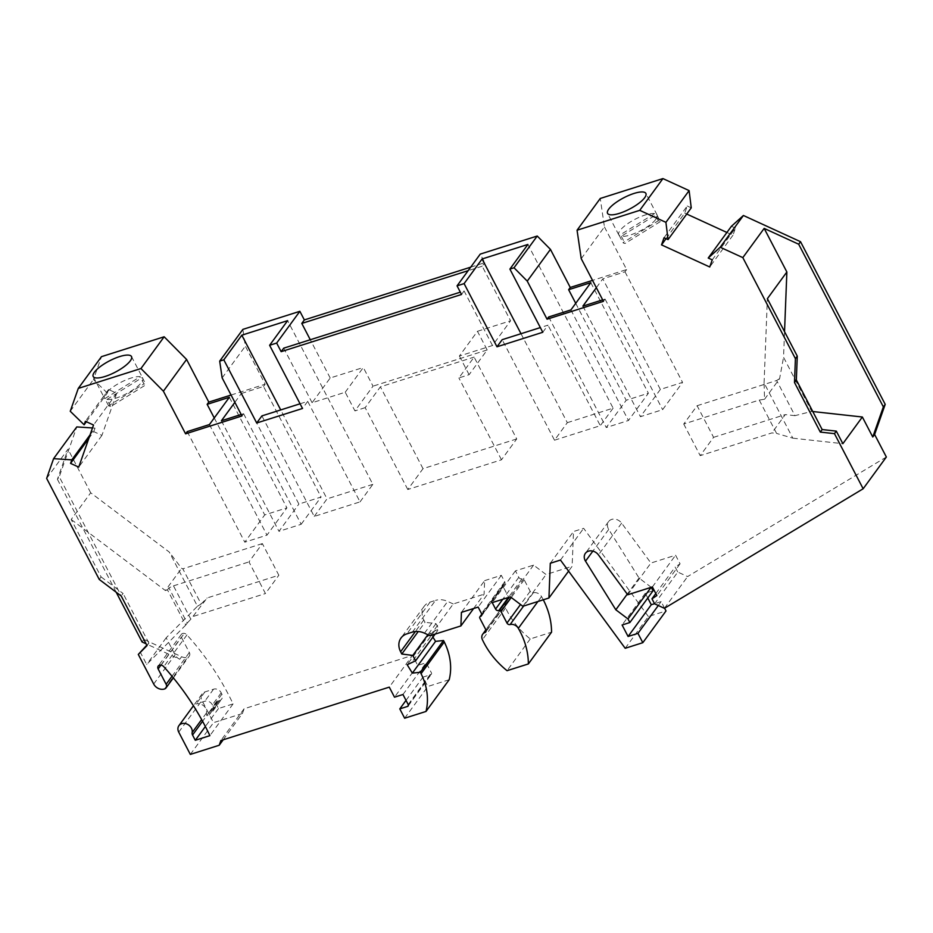 <?xml version="1.0" encoding="UTF-8"?>
<svg xmlns="http://www.w3.org/2000/svg" width="933" height="933" viewBox="0 0 933 933"><rect width="100%" height="100%" fill="white"/><g stroke="black" fill="none" stroke-linecap="round" stroke-linejoin="round"><path stroke-width="0.7" stroke-dasharray="4.67 3.5" d="M647.782 598.006L645.298 593.248L653.053 590.787M645.298 593.248L622.101 624.993M666.045 238.673L684.717 213.121L687.224 205.995L664.028 237.752M581.236 258.674L604.432 226.917L600.257 198.472M412.339 632.131L435.536 600.385L430.101 602.1A16.094 13.225 -143.8 0 0 424.212 606.252A16.094 13.225 -143.8 0 0 423.815 619.99L425.005 622.276L418.252 631.513M345.233 392.233L363.31 367.497L373.025 386.157L354.948 410.905L345.233 392.233L312.112 402.741L330.189 377.993L363.31 367.497M99.248 579.451L101.102 576.921L71.2 519.483L90.699 492.787L169.293 552.091L197.469 606.228L166.179 637.799L175.042 654.826A8.467 6.963 -143.8 0 0 179.754 659.246L146.096 643.817M142.084 641.974L143.939 639.443L59.257 476.786L76.786 426.917M178.739 732.148L201.936 700.403A7.627 6.263 -143.8 0 1 202.123 693.895A7.627 6.263 -143.8 0 1 204.922 691.924L213.575 689.184A5.925 4.875 -143.8 0 1 221.203 692.811L221.879 694.199A5.925 4.875 36.2 0 1 221.646 699.085A5.925 4.875 36.2 0 1 219.313 700.671L217.984 701.045A3.382 2.787 -143.8 0 0 216.643 701.943A3.382 2.787 -143.8 0 0 216.561 704.835L218.485 708.532L233.075 703.914A254.068 208.805 -143.8 0 0 186.95 634.918A4.233 3.475 -143.8 0 0 184.337 633.367A3.382 2.787 -143.8 0 0 181.422 634.288A3.382 2.787 -143.8 0 0 181.34 637.181L189.341 652.529A4.233 3.475 36.2 0 1 189.236 656.144A4.233 3.475 36.2 0 1 187.685 657.24A8.467 6.963 36.2 0 1 181.608 656.715L143.939 639.443M473.626 608.514L484.099 594.181L484.635 580.629L461.427 612.375M660.366 389.423L640.435 416.689L662.628 409.657L682.559 382.39L660.366 389.423L602.8 278.85L596.339 287.691M86.361 421.728L107.33 393.038L108.566 389.527L116.73 393.26L101.93 435.373L93.767 431.629L88.822 438.393M101.93 435.373L78.734 467.118M664.588 608.211L661.147 601.61L658.29 605.517M449.193 679.702L427.839 686.478L422.987 677.136L430.731 674.687A1.691 1.388 36.2 0 0 431.396 672.798L426.159 662.745L417.704 665.427L412.479 655.374L389.283 687.131M223.197 739.799L242.417 713.5L244.073 708.788L412.479 655.374M242.417 713.5L213.529 722.655L201.936 700.403M90.058 434.883L95.003 428.119L92.495 427.955M95.003 428.119L93.767 431.629M107.33 393.038L93.44 379.521L101.475 356.663M231.069 395.032L265.159 384.221L245.344 346.143L242.883 329.384M470.699 267.165L484.728 262.709L480.25 254.103M604.432 226.917L626.638 269.579L592.537 280.39M691.248 207.849L687.224 205.995M684.717 213.121L686.723 214.042M726.9 232.469L732.953 235.244L735.449 228.118L712.252 259.864M731.425 226.276L735.449 228.118M886.35 457.018L687.609 576.571L677.79 572.069L654.593 603.814M651.246 587.312L639.023 578.017L608.724 529.419A8.432 6.928 -143.8 0 1 608.573 521.605A8.432 6.928 -143.8 0 1 621.646 523.145L650.919 563.031L675.574 555.205L680.064 563.824L675.177 567.042L677.79 572.069M661.147 601.61L654.534 603.709M625.192 648.283L648.388 616.526L666.01 610.94M648.388 616.526L583.65 528.311L573.503 531.53L572.139 566.261L568.582 571.136M543.298 599.802A76.214 62.639 -143.8 0 0 541.525 596.56A6.776 5.563 -143.8 0 0 533.314 592.805A2.542 2.088 -143.8 0 1 530.177 591.289L524.183 579.79A1.691 1.388 -143.8 0 0 522.025 578.81A2.542 2.088 -143.8 0 1 518.795 577.317L515.436 570.856L533.583 565.106L546.073 574.53L572.139 566.261M484.635 580.629L501.336 575.334L504.706 581.795A2.542 2.088 -143.8 0 1 503.715 584.618A1.691 1.388 -143.8 0 0 503.05 586.495L509.033 597.995A2.542 2.088 -143.8 0 1 508.135 600.782A6.776 5.563 -143.8 0 0 505.908 602.45A6.776 5.563 -143.8 0 0 505.604 607.954A76.214 62.639 -143.8 0 0 530.247 638.942L551.555 632.177M430.043 635.723L453.24 603.966L484.099 594.181M453.24 603.966L447.688 601.423A16.934 13.925 36.2 0 0 435.536 600.385M432.912 637.087L430.37 632.971L438.79 629.052L435.991 623.664L425.005 622.276M300.064 403.791L307.703 401.365L360.033 501.884L314.234 516.416L261.905 415.896M314.234 516.416L327.04 498.875L280.728 409.925M570.903 309.919L628.457 420.491L648.388 393.225L626.183 400.269L606.263 427.536L628.457 420.491M548.697 316.963L606.263 427.536M602.671 299.843L605.074 299.085L603.441 301.324M626.638 269.579L624.993 271.818L602.8 278.85M147.029 645.613L148.883 643.082L146.808 645.181M229.355 397.295L286.909 507.867L266.99 535.134L244.784 542.178L264.715 514.911L286.909 507.867M209.424 424.562L266.99 535.134M624.993 271.818L682.559 382.39M605.074 299.085L662.628 409.657M307.703 401.365L302.514 408.479M241.332 393.493L263.526 386.46L321.08 497.032L298.887 504.065L241.332 393.493L234.871 402.345M221.879 694.199L213.051 706.269L212.386 704.881A5.925 4.875 -143.8 0 0 204.747 701.254L196.093 704.007A7.627 6.263 -143.8 0 1 203.697 705.838A7.627 6.263 -143.8 0 1 206.52 712.882A4.233 3.475 -143.8 0 0 206.916 715.343L202.578 721.279M683.737 424.025L700.205 455.654L713.582 437.344L697.114 405.715L683.737 424.025L759.252 400.07L776.606 433.425L771.906 432.912L700.205 455.654M550.295 563.275L573.503 531.53M360.033 501.884L372.838 484.355L287.621 320.649M187.23 431.606L244.784 542.178M197.469 606.228L201.143 604.001L182.833 568.827L181.585 568.325L169.293 552.091M627.722 594.776L650.919 563.031M461.532 294.466L464.098 290.956L460.331 292.157M516.719 438.942L423.011 468.669L407.779 489.51L501.488 459.794L516.719 438.942L474.116 357.094L458.884 377.935L469.101 374.693L487.178 349.957L477.463 331.297L459.386 356.033L492.496 345.525L510.573 320.789L482.174 266.22L484.728 262.709M492.496 345.525L464.098 290.956M759.252 400.07L764.547 399.266L764.08 382.938L792.828 438.172L776.606 433.425M792.828 438.172L842.861 443.688M812.771 411.535L811.722 411.418L783.545 357.281L784.536 331.67M697.114 405.715L776.653 380.489L794.963 415.663L811.722 411.418M794.963 415.663L785.283 414.602L771.906 432.912M116.73 393.26L93.522 425.016M241.962 415.966L243.595 413.727L241.192 414.485M243.595 413.727L301.161 524.299L278.967 531.332L298.887 504.065M221.401 420.771L278.967 531.332M501.488 459.794L458.884 377.935M560.453 560.057L583.65 528.311M515.436 570.856L492.227 602.613M435.21 630.183L412.013 661.929M435.081 634.125L438.79 629.052M263.526 386.46L265.159 384.221M655.806 593.54L675.177 567.042M680.064 563.824L656.867 595.569M407.779 489.51L365.165 407.663L380.396 386.822L474.116 357.094M423.011 468.669L380.396 386.822M213.051 706.269A5.925 4.875 36.2 0 1 212.817 711.168A5.925 4.875 36.2 0 1 210.485 712.742L209.155 713.115A3.382 2.787 -143.8 0 0 207.826 714.013A3.382 2.787 -143.8 0 0 207.732 716.906L206.916 715.343M190.332 754.412L213.529 722.655M168.908 587.872L167.462 589.854L185.772 625.04L187.218 623.057L168.908 587.872L173.48 585.854L190.845 619.209L207.126 597.96L278.827 575.229L262.36 543.601L248.983 561.911L265.45 593.54L278.827 575.229M193.749 616.27L265.45 593.54M233.075 703.914L209.878 735.659M365.165 407.663L354.948 410.905M487.178 349.957L373.025 386.157M218.485 708.532L205.353 726.504M639.023 578.017L627.244 594.134M372.838 484.355L327.04 498.875M521.011 333.711L567.311 422.672L554.505 440.201L502.176 339.682M101.102 576.921L123.074 593.493L121.22 596.024M664.413 608.316L687.609 576.571M732.953 235.244L709.745 266.99M71.2 519.483L165.363 590.531L181.585 568.325M406.018 700.368L422.987 677.136M530.247 638.942L507.051 670.687M477.463 331.297L510.573 320.789M214.252 417.961L264.715 514.911M148.883 643.082L123.074 593.493M167.462 589.854L165.363 590.531M185.772 625.04L146.679 664.483L140.137 651.91M187.218 623.057L190.845 619.209M522.877 606.275L546.073 574.53M469.101 374.693L459.386 356.033M244.073 708.788L220.876 740.534M417.704 665.427L394.507 697.184M70.243 411.266L93.44 379.521M501.336 575.334L478.139 607.08M435.991 623.664L427.897 634.732M301.161 524.299L321.08 497.032M222.147 377.888L245.344 346.143M542.784 332.276L547.986 325.162L540.347 327.588M108.566 389.527L85.37 421.273M482.174 266.22L468.133 270.675M312.112 402.741L283.714 348.172M430.37 632.971L407.173 664.728M404.642 718.223L427.839 686.478M402.963 694.502L426.159 662.745M554.505 440.201L600.304 425.681L547.986 325.162M201.143 604.001L207.126 597.96M262.36 543.601L182.833 568.827M652.377 586.95L675.574 555.205M575.719 303.318L626.183 400.269M590.822 282.652L648.388 393.225M582.88 306.129L640.435 416.689M567.311 422.672L613.121 408.153L527.903 244.446M613.121 408.153L600.304 425.681M330.189 377.993L310.281 339.74M533.583 565.106L510.386 596.852M46.65 478.407L68.004 449.193L57.414 479.317L59.257 476.786M655.911 219.232A21.599 6.344 -27.5 0 0 657.1 214.963A21.599 6.344 -27.5 0 0 656.645 214.392L621.308 236.294A21.599 6.344 -27.5 0 0 639.443 231.291A21.599 6.344 -27.5 0 0 655.911 219.232M656.645 214.392L660.389 221.576L625.052 243.478A21.599 6.344 152.5 0 1 622.964 242.65L658.313 220.748A21.599 6.344 152.5 0 1 660.389 221.576M654.569 213.575A21.599 6.344 -27.5 0 0 636.434 218.579A21.599 6.344 -27.5 0 0 619.967 230.626A21.599 6.344 -27.5 0 0 618.789 234.906A21.599 6.344 -27.5 0 0 619.232 235.466L654.569 213.575L658.313 220.748M108.59 405.785L104.858 398.613A21.599 6.344 152.5 0 1 104.403 398.041A21.599 6.344 152.5 0 1 105.592 393.773A21.599 6.344 152.5 0 1 122.06 381.714A21.599 6.344 152.5 0 1 140.195 376.71L143.927 383.895A21.599 6.344 152.5 0 1 146.014 384.711L110.665 406.613A21.599 6.344 152.5 0 1 108.59 405.785L143.927 383.895M106.933 399.429L142.271 377.527A21.599 6.344 152.5 0 1 142.714 378.098A21.599 6.344 152.5 0 1 141.536 382.367A21.599 6.344 152.5 0 1 125.069 394.426A21.599 6.344 152.5 0 1 106.933 399.429L110.665 406.613M90.699 492.787L68.004 449.193M57.414 479.317L116.193 592.233M166.179 637.799L146.679 664.483M173.48 585.854L248.983 561.911M764.08 382.938L767.369 298.688M104.858 398.613L140.195 376.71M142.271 377.527L146.014 384.711M621.308 236.294L625.052 243.478M619.232 235.466L622.964 242.65M764.547 399.266L779.603 378.658L783.545 357.281M776.653 380.489L779.603 378.658M713.582 437.344L785.283 414.602M430.101 602.1L406.905 633.857M179.754 659.246L181.608 656.715M423.815 619.99L415.395 631.524M204.922 691.924L196.093 704.007M213.575 689.184L204.747 701.254M508.135 600.782L486.105 630.93M505.604 607.954L482.408 639.711M408.386 705.278L430.731 674.687M408.199 704.555L431.396 672.798M621.646 523.145L598.45 554.89M522.025 578.81L508.38 597.493M524.183 579.79L511.249 597.505M518.795 577.317L502.759 599.278M217.984 701.045L209.155 713.115M216.561 704.835L207.732 716.906M221.203 692.811L212.386 704.881M172.01 676.238L189.341 652.529M160.954 665.077L181.34 637.181M164.488 688.986L187.685 657.24M161.141 665.112L184.337 633.367M186.95 634.918L163.753 666.663M533.314 592.805L523.646 606.03M530.177 591.289L520.521 604.502M206.52 712.882L201.633 719.565M503.05 586.495L479.854 618.252M503.715 584.618L481.778 614.625M509.033 597.995L485.836 629.74M504.706 581.795L481.498 613.541M541.525 596.56L537.921 601.505M424.492 633.18L447.688 601.423M608.724 529.419L592.863 551.111M219.313 700.671L210.485 712.742M153.7 684.041L175.042 654.826M424.212 606.252L401.015 638.009M505.908 602.45L485.883 629.845M408.153 706.001L431.361 674.244M216.643 701.943L207.826 714.013M173.351 677.871L189.236 656.144M181.422 634.288L158.225 666.034M202.123 693.895L193.446 705.768M503.085 585.049L481.755 614.264M504.636 583.965L481.44 615.71M608.573 521.605L585.376 553.351M508.975 600.164L485.766 631.921M212.817 711.168L221.646 699.085M657.1 214.963L645.881 193.423M93.195 376.5L104.403 398.041M618.789 234.906L607.57 213.365M131.506 356.558L142.714 378.098"/><path stroke-width="1.4" d="M627.244 594.134L615.815 609.774L627.991 618.952L629.857 622.544L653.053 590.787L651.246 587.312M629.857 622.544L622.101 624.993L628.084 636.481L651.281 604.736L647.782 598.006M521.011 333.711L482.093 258.977L464.098 283.609L457.053 285.848L480.25 254.103L537.233 236.026L550.447 249.379L527.25 281.125L547.065 319.203L603.441 301.324L581.236 258.674L577.061 230.218L600.257 198.472L662.931 178.588L689.114 190.6L691.248 207.849L668.051 239.594L664.028 237.752L661.52 244.878L709.745 266.99L712.252 259.864L708.229 258.021L720.206 247.245L742.82 257.613L764.174 228.398L798.683 244.224L883.353 406.881L885.207 404.351L800.526 241.694L743.403 215.488L720.206 247.245M666.045 238.673L661.52 244.878M481.778 614.625L480.507 616.363A2.542 2.088 -143.8 0 0 481.498 613.541L478.139 607.08L461.427 612.375L460.902 625.926L430.043 635.723L424.492 633.18A16.934 13.925 36.2 0 0 412.339 632.131L406.905 633.857A16.094 13.225 -143.8 0 0 401.015 638.009A16.094 13.225 -143.8 0 0 400.619 651.747L401.796 654.021L418.252 631.513M146.096 643.817L142.084 641.974L116.193 592.233M460.902 625.926L473.626 608.514M88.822 438.393L70.57 463.386L71.806 459.864L90.058 434.883M86.361 421.728L84.133 424.783L85.37 421.273L93.522 425.016L78.734 467.118L70.57 463.386M658.29 605.517L637.95 633.355L642.814 642.685L666.01 610.94L664.588 608.211M92.495 427.955L76.786 426.917L53.589 458.663L46.65 478.407L99.248 579.451L121.22 596.024L147.029 645.613L138.294 654.441L146.808 645.181M164.15 336.778L140.953 368.535L163.392 391.195L186.588 359.438L164.15 336.778L101.475 356.663L78.279 388.408L70.243 411.266L84.133 424.783M186.588 359.438L208.794 402.1L231.069 395.032M223.815 359.823L219.687 361.129L242.883 329.384L299.866 311.307L276.658 343.052L269.614 345.292L302.514 408.479L256.703 422.999L223.815 359.823L241.822 335.18L280.728 409.925M470.699 267.165L304.345 319.926L299.866 311.307M550.447 249.379L570.261 287.457L592.537 280.39M686.723 214.042L726.9 232.469M708.229 258.021L731.425 226.276L743.403 215.488M655.806 593.54L651.969 598.799L654.593 603.814L664.413 608.316L863.153 488.764L834.464 433.647L836.306 431.116L842.861 443.688L862.36 417.004L872.763 437.006L874.618 434.475L885.207 404.351M874.618 434.475L886.35 457.018L863.153 488.764M654.534 603.709L651.281 604.736M486.105 630.93L484.938 632.539A6.776 5.563 -143.8 0 0 482.711 634.195A6.776 5.563 -143.8 0 0 482.408 639.711A76.214 62.639 -143.8 0 0 507.051 670.687L528.358 663.934L551.555 632.177A76.214 62.639 -143.8 0 0 543.298 599.802M432.912 637.087L435.559 641.368L443.525 640.516L444.271 641.951L421.075 673.696A63.234 51.968 -143.8 0 1 425.996 711.459L449.193 679.702A63.234 51.968 -143.8 0 0 444.271 641.951M300.064 403.791L261.905 415.896L256.703 422.999M547.065 319.203L548.697 316.963L570.903 309.919L590.822 282.652L568.629 289.697L570.261 287.457M596.339 287.691L582.88 306.129L602.671 299.843M208.794 402.1L207.149 404.339L229.355 397.295L209.424 424.562L187.23 431.606L185.597 433.845L241.962 415.966L222.147 377.888L219.687 361.129M94.385 372.232A21.599 6.344 152.5 0 1 114.596 358.459A21.599 6.344 152.5 0 1 131.506 356.558A21.599 6.344 152.5 0 1 130.317 360.826A21.599 6.344 152.5 0 1 110.106 374.599A21.599 6.344 152.5 0 1 93.195 376.5A21.599 6.344 152.5 0 1 94.385 372.232M140.953 368.535L78.279 388.408M642.814 642.685L625.192 648.283L560.453 560.057L550.295 563.275L548.942 598.006L522.877 606.275L510.386 596.852L492.227 602.613L495.598 609.074A2.542 2.088 -143.8 0 0 498.828 610.555A1.691 1.388 -143.8 0 1 500.986 611.547L506.969 623.046A2.542 2.088 -143.8 0 0 510.106 624.55A6.776 5.563 -143.8 0 1 518.328 628.317A76.214 62.639 -143.8 0 1 528.358 663.934M568.582 571.136L548.942 598.006M241.822 335.18L287.621 320.649L269.614 345.292M798.683 244.224L800.526 241.694M201.633 719.565L192.151 732.557A7.627 6.263 -143.8 0 0 187.615 724.358A7.627 6.263 -143.8 0 0 178.926 725.641A7.627 6.263 -143.8 0 0 178.739 732.148L190.332 754.412L219.22 745.245L220.876 740.534L389.283 687.131L394.507 697.184L402.963 694.502L408.199 704.555A1.691 1.388 36.2 0 1 407.534 706.433L408.386 705.278M651.969 598.799L656.867 595.569L652.377 586.95L627.722 594.776L598.45 554.89A8.432 6.928 -143.8 0 0 585.376 553.351A8.432 6.928 -143.8 0 0 585.516 561.165L615.815 609.774M457.053 285.848L461.532 294.466L281.148 351.671L283.714 348.172L460.331 292.157M862.36 417.004L812.771 411.535M241.192 414.485L221.401 420.771L234.871 402.345M435.559 641.368L412.363 673.113L407.173 664.728L415.593 660.797L435.081 634.125M219.22 745.245L223.197 739.799M205.353 726.504L195.289 740.289L209.878 735.659A254.068 208.805 -143.8 0 0 163.753 666.663A4.233 3.475 -143.8 0 0 161.141 665.112A3.382 2.787 -143.8 0 0 158.225 666.034A3.382 2.787 -143.8 0 0 158.143 668.938L166.132 684.286A4.233 3.475 36.2 0 1 166.027 687.901A4.233 3.475 36.2 0 1 164.488 688.986A8.467 6.963 36.2 0 1 153.7 684.041L138.294 654.441M651.059 587.37L627.991 618.952M482.093 258.977L527.903 244.446L509.896 269.089L542.784 332.276L496.986 346.796L464.098 283.609M496.986 346.796L502.176 339.682L540.347 327.588M412.363 673.113L420.328 672.261L421.075 673.696M443.525 640.516L420.328 672.261M628.084 636.481L637.95 633.355M425.996 711.459L404.642 718.223L399.791 708.893L406.018 700.368M399.791 708.893L407.534 706.433M207.149 404.339L214.252 417.961M71.806 459.864L53.589 458.663M480.507 616.363A1.691 1.388 -143.8 0 0 479.854 618.252L485.836 629.74A2.542 2.088 -143.8 0 1 484.938 632.539M795.417 358.657L794.496 382.495L796.339 379.964L797.272 356.126L795.417 358.657L742.82 257.613M427.897 634.732L412.794 655.409L401.796 654.021M415.593 660.797L412.794 655.409M304.345 319.926L301.791 323.424L468.133 270.675M537.233 236.026L514.025 267.771L509.896 269.089M527.25 281.125L514.025 267.771M568.629 289.697L575.719 303.318M310.281 339.74L301.791 323.424M276.658 343.052L281.148 351.671M662.931 178.588L639.735 210.345L665.917 222.346L689.114 190.6M644.691 197.691A21.599 6.344 -27.5 0 0 645.881 193.423A21.599 6.344 -27.5 0 0 628.97 195.324A21.599 6.344 -27.5 0 0 608.759 209.097A21.599 6.344 -27.5 0 0 607.57 213.365A21.599 6.344 -27.5 0 0 624.48 211.464A21.599 6.344 -27.5 0 0 644.691 197.691M163.392 391.195L185.597 433.845M192.151 732.557A4.233 3.475 -143.8 0 0 192.548 735.017L195.289 740.289M639.735 210.345L577.061 230.218M668.051 239.594L665.917 222.346M794.496 382.495L820.305 432.084L834.464 433.647M784.536 331.67L786.869 271.993L767.369 298.688L797.272 356.126M796.339 379.964L822.16 429.553L836.306 431.116M820.305 432.084L822.16 429.553M786.869 271.993L764.174 228.398M872.763 437.006L883.353 406.881M415.395 631.524L400.619 651.747M508.38 597.493L498.828 610.555M511.249 597.505L500.986 611.547M502.759 599.278L495.598 609.074M166.132 684.286L172.01 676.238M158.143 668.938L160.954 665.077M523.646 606.03L510.106 624.55M520.521 604.502L506.969 623.046M537.921 601.505L518.328 628.317M592.863 551.111L585.516 561.165M202.578 721.279L192.548 735.017M485.883 629.845L482.711 634.195M166.027 687.901L173.351 677.871M193.446 705.768L178.926 725.641M481.755 614.264L479.889 616.806"/></g></svg>
